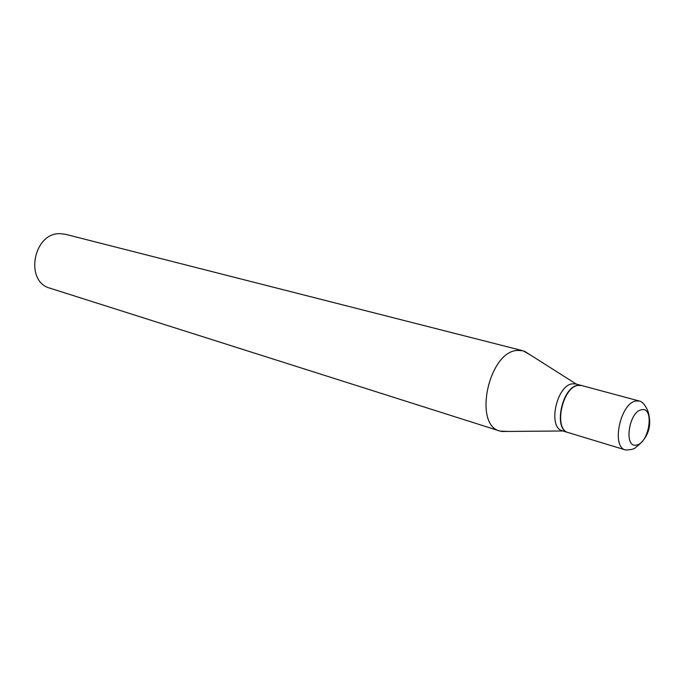 <?xml version="1.0" encoding="UTF-8"?>
<svg xmlns="http://www.w3.org/2000/svg" width="684" height="684" viewBox="0 0 684 684"><rect width="100%" height="100%" fill="white"/><g stroke="black" fill="none" stroke-linecap="round" stroke-linejoin="round"><path stroke-width="1.03" d="M625.561 449.969L568.25 432.579C553.219 429.509 562.453 386.426 578.433 385.391L581.691 385.554L639.531 401.072L636.334 400.944C620.602 402.26 610.812 447.054 625.561 449.969C631.332 449.875 634.812 448.926 635.992 447.131C649.843 436.914 651.835 423.755 647.893 411.067C645.303 405.133 642.524 401.799 639.531 401.072M568.105 432.536L567.959 432.493C552.928 429.424 562.163 386.34 578.142 385.306L581.545 385.519M567.959 432.493L562.479 430.826C547.414 427.748 556.596 384.827 572.602 383.818L575.86 383.989L581.4 385.477M507.998 431.433L500.055 431.1L50.112 288.229C24.222 281.757 33.388 232.269 60.337 233.68L65.519 234.313L523.012 350.772L529.938 354.688M500.055 431.1C472.841 425.209 488.718 351.191 517.549 350.413L523.012 350.772M636.642 444.985C623.466 448.704 628.741 411.212 641.686 409.75C654.639 406.715 649.355 443.112 636.642 444.985M562.983 430.98L501.543 431.484M576.373 384.126L524.474 351.234"/></g></svg>
